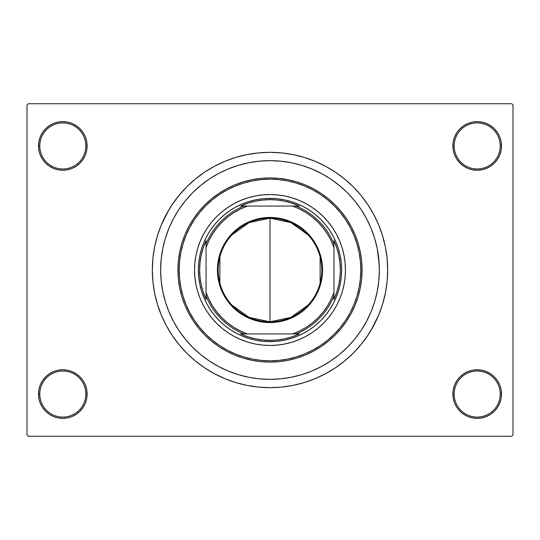 <?xml version="1.0" encoding="UTF-8"?>
<svg xmlns="http://www.w3.org/2000/svg" width="540" height="540" viewBox="0 0 540 540"><rect width="100%" height="100%" fill="white"/><g stroke="black" fill="none" stroke-linecap="round" stroke-linejoin="round"><path stroke-width="0.81" d="M452.891 394.058L454.167 394.058A23.024 23.024 0 0 0 477.191 417.076A23.024 23.024 0 0 0 500.209 394.058A23.024 23.024 0 0 0 477.191 371.034A23.024 23.024 0 0 0 454.167 394.058L452.891 394.058A24.3 24.3 0 0 1 477.191 369.758A24.3 24.3 0 0 1 501.491 394.058L500.209 394.058A23.024 23.024 0 0 1 477.191 417.076A23.024 23.024 0 0 1 454.167 394.058A23.024 23.024 0 0 1 477.191 371.034A23.024 23.024 0 0 1 500.209 394.058L501.491 394.058L501.026 389.32L499.642 384.757L497.394 380.558L494.37 376.873L490.691 373.856L486.486 371.608L481.93 370.224L477.191 369.758L472.446 370.224L467.89 371.608L463.691 373.856L460.006 376.873L456.982 380.558L454.741 384.757L453.357 389.32L452.891 394.058L453.357 398.797L454.741 403.36L456.982 407.558L460.006 411.244L463.691 414.261L467.89 416.509L472.446 417.893L477.191 418.358L481.93 417.893L486.486 416.509L490.691 414.261L494.37 411.244L497.394 407.558L499.642 403.36L501.026 398.797L501.491 394.058A24.3 24.3 0 0 1 477.191 418.358A24.3 24.3 0 0 1 452.891 394.058L453.357 398.797M85.833 394.058A23.024 23.024 0 0 0 62.809 371.034A23.024 23.024 0 0 0 39.791 394.058L38.509 394.058A24.3 24.3 0 0 1 62.809 369.758A24.3 24.3 0 0 1 87.109 394.058L85.833 394.058A23.024 23.024 0 0 1 62.809 417.076A23.024 23.024 0 0 1 39.791 394.058A23.024 23.024 0 0 1 62.809 371.034A23.024 23.024 0 0 1 85.833 394.058L87.109 394.058L86.643 389.32L85.259 384.757L83.018 380.558L79.994 376.873L76.309 373.856L72.11 371.608L67.554 370.224L62.809 369.758L58.07 370.224L53.514 371.608L49.309 373.856L45.63 376.873L42.606 380.558L40.358 384.757L38.975 389.32L38.509 394.058L38.975 398.797L40.358 403.36L42.606 407.558L45.63 411.244L49.309 414.261L53.514 416.509L58.07 417.893L62.809 418.358L67.554 417.893L72.11 416.509L76.309 414.261L79.994 411.244L83.018 407.558L85.259 403.36L86.643 398.797L87.109 394.058A24.3 24.3 0 0 1 62.809 418.358A24.3 24.3 0 0 1 38.509 394.058L39.791 394.058A23.024 23.024 0 0 0 62.809 417.076A23.024 23.024 0 0 0 85.833 394.058M87.109 145.942A24.3 24.3 0 0 1 62.809 170.242A24.3 24.3 0 0 1 38.509 145.942L39.791 145.942A23.024 23.024 0 0 0 62.809 168.966A23.024 23.024 0 0 0 85.833 145.942A23.024 23.024 0 0 0 62.809 122.924A23.024 23.024 0 0 0 39.791 145.942L38.509 145.942A24.3 24.3 0 0 1 62.809 121.642A24.3 24.3 0 0 1 87.109 145.942L85.833 145.942A23.024 23.024 0 0 1 62.809 168.966A23.024 23.024 0 0 1 39.791 145.942A23.024 23.024 0 0 1 62.809 122.924A23.024 23.024 0 0 1 85.833 145.942L87.109 145.942L86.643 141.203L85.259 136.64L83.018 132.442L79.994 128.756L76.309 125.739L72.11 123.491L67.554 122.108L62.809 121.642L58.07 122.108L53.514 123.491L49.309 125.739L45.63 128.756L42.606 132.442L40.358 136.64L38.975 141.203L38.509 145.942L38.975 150.68L40.358 155.243L42.606 159.442L45.63 163.127L49.309 166.144L53.514 168.392L58.07 169.776L62.809 170.242L67.554 169.776L72.11 168.392L76.309 166.144L79.994 163.127L83.018 159.442L85.259 155.243L86.643 150.68L87.109 145.942L86.643 141.203M500.209 145.942A23.024 23.024 0 0 0 477.191 122.924A23.024 23.024 0 0 0 454.167 145.942L452.891 145.942A24.3 24.3 0 0 1 477.191 121.642A24.3 24.3 0 0 1 501.491 145.942L500.209 145.942A23.024 23.024 0 0 1 477.191 168.966A23.024 23.024 0 0 1 454.167 145.942A23.024 23.024 0 0 1 477.191 122.924A23.024 23.024 0 0 1 500.209 145.942L501.491 145.942L501.026 141.203L499.642 136.64L497.394 132.442L494.37 128.756L490.691 125.739L486.486 123.491L481.93 122.108L477.191 121.642L472.446 122.108L467.89 123.491L463.691 125.739L460.006 128.756L456.982 132.442L454.741 136.64L453.357 141.203L452.891 145.942L453.357 150.68L454.741 155.243L456.982 159.442L460.006 163.127L463.691 166.144L467.89 168.392L472.446 169.776L477.191 170.242L481.93 169.776L486.486 168.392L490.691 166.144L494.37 163.127L497.394 159.442L499.642 155.243L501.026 150.68L501.491 145.942A24.3 24.3 0 0 1 477.191 170.242A24.3 24.3 0 0 1 452.891 145.942L454.167 145.942A23.024 23.024 0 0 0 477.191 168.966A23.024 23.024 0 0 0 500.209 145.942M378.824 259.281L377.251 248.67L374.639 238.255L371.027 228.157L366.437 218.45L360.923 209.25L354.53 200.63L347.321 192.679L339.37 185.47L330.75 179.078L321.55 173.563L311.843 168.973L301.745 165.362L291.33 162.749L280.719 161.177L270 160.65L259.281 161.177L248.67 162.749L238.255 165.362L228.157 168.973L218.45 173.563L209.25 179.078L200.63 185.47L192.679 192.679L185.47 200.63L179.078 209.25L173.563 218.45L168.973 228.157L165.362 238.255L162.749 248.67L161.177 259.281L160.65 270L161.177 280.719L162.749 291.33L165.362 301.745L168.973 311.843L173.563 321.55L179.078 330.75L185.47 339.37L192.679 347.321L200.63 354.53L209.25 360.923L218.45 366.437L228.157 371.027L238.255 374.639L248.67 377.251L259.281 378.824L270 379.35L280.719 378.824L291.33 377.251L301.745 374.639L311.843 371.027L321.55 366.437L330.75 360.923L339.37 354.53L347.321 347.321L354.53 339.37L360.923 330.75L366.437 321.55L371.027 311.843L374.639 301.745L377.251 291.33L378.824 280.733L379.35 270A109.35 109.35 0 0 1 270 379.35A109.35 109.35 0 0 1 160.65 270A109.35 109.35 0 0 1 270 160.65A109.35 109.35 0 0 1 379.35 270L378.824 259.281L379.35 270L378.824 280.719L377.251 291.33L374.639 301.745L371.027 311.843L366.437 321.55L360.923 330.75L354.53 339.37L347.321 347.321L339.37 354.53L330.75 360.923L321.55 366.437L311.843 371.027L301.745 374.639L291.33 377.251L280.719 378.824L270 379.35L259.281 378.824L248.67 377.251L238.255 374.639L228.157 371.027L218.45 366.437L209.25 360.923L200.63 354.53L192.679 347.321L185.47 339.37L179.078 330.75L173.563 321.55L168.973 311.843L165.362 301.745L162.749 291.33L161.177 280.719L160.65 270A109.35 109.35 0 0 1 270 160.65A109.35 109.35 0 0 1 379.35 270A109.35 109.35 0 0 1 270 379.35A109.35 109.35 0 0 1 160.65 270L161.177 259.281L162.749 248.67L165.362 238.255L168.973 228.157L173.563 218.45L179.078 209.25L185.47 200.63L192.679 192.679L200.63 185.47L209.25 179.078L218.45 173.563L228.157 168.973L238.255 165.362L248.67 162.749L259.281 161.177L270 160.65L280.719 161.177L291.33 162.749L301.745 165.362L311.843 168.973L321.55 173.563L330.75 179.078L339.37 185.47L347.321 192.679L354.53 200.63L360.923 209.25L366.437 218.45L371.027 228.157L374.639 238.255L377.251 248.67L379.215 264.546M370.926 330.494L378.709 315.029L382.597 304.155L385.405 292.957L387.099 281.536L387.666 270A117.666 117.666 0 0 1 270 387.666A117.666 117.666 0 0 1 152.334 270A117.666 117.666 0 0 1 270 152.334A117.666 117.666 0 0 1 387.666 270L387.099 258.464L385.405 247.043L382.597 235.845L378.709 224.971L373.768 214.535L369.92 207.866M511.724 436.266L28.276 436.266L27 434.983L27 105.017L28.276 103.734L511.724 103.734L28.276 103.734L27 105.017L27 434.983L28.276 436.266L511.724 436.266L513 434.983L513 105.017L513 434.983L511.724 436.266M376.61 294.327L376.933 292.849M314.57 170.147L311.337 168.764M292.207 377.069L293.125 376.88M314.577 369.853L319.599 367.457M511.724 103.734L513 105.017L511.724 103.734M169.074 209.507L161.291 224.971L157.403 235.845L154.595 247.043L152.901 258.464L152.334 270L152.901 281.536L154.595 292.957L157.403 304.155L161.291 315.029L166.232 325.465L170.08 332.134M166.232 325.465L172.166 335.367L179.044 344.642L186.8 353.201L195.359 360.956L204.633 367.835L214.535 373.768L224.971 378.709L235.845 382.597L247.043 385.405L258.464 387.099L270 387.666L277.695 387.41M382.597 304.155L384.588 296.716M373.768 214.535L367.835 204.633L360.956 195.359L353.201 186.8L344.642 179.044L335.367 172.166L325.465 166.232L315.029 161.291L304.155 157.403L292.957 154.595L281.536 152.901L270 152.334L262.305 152.591M157.403 235.845L155.412 243.284M499.642 136.64L497.394 132.442L494.37 128.756M486.486 123.491L481.93 122.108L477.191 121.642L472.446 122.108L467.89 123.491M463.691 125.739L460.006 128.756M453.357 141.203L452.891 145.942M72.11 123.491L67.554 122.108L62.809 121.642L58.07 122.108L53.514 123.491M40.358 155.243L42.606 159.442L45.63 163.127M76.309 166.144L79.994 163.127M40.358 403.36L42.606 407.558L45.63 411.244M53.514 416.509L58.07 417.893L62.809 418.358L67.554 417.893L72.11 416.509M76.309 414.261L79.994 411.244M86.643 398.797L87.109 394.058M499.642 384.757L497.394 380.558L494.37 376.873M463.691 373.856L460.006 376.873M467.89 416.509L472.446 417.893L477.191 418.358L481.93 417.893L486.486 416.509M270 152.334L258.464 152.901L247.043 154.595L235.845 157.403L224.971 161.291L214.535 166.232L204.633 172.166L195.359 179.044L186.8 186.8L179.044 195.359L172.166 204.633L166.232 214.535M270 387.666L281.536 387.099L292.957 385.405L304.155 382.597L315.029 378.709L325.465 373.768L335.367 367.835L344.642 360.956L353.201 353.201L360.956 344.642L367.835 335.367L373.768 325.465M376.441 295.063L376.184 296.123M344.014 284.688A75.458 75.458 0 0 0 345.458 270A75.458 75.458 0 0 1 270 345.458A75.458 75.458 0 0 1 194.542 270A75.458 75.458 0 0 0 195.986 284.688M196 284.749A75.458 75.458 0 0 0 200.259 298.816M200.306 298.931A75.458 75.458 0 0 0 241.07 339.694M241.184 339.741A75.458 75.458 0 0 0 255.251 344M255.312 344.014A75.458 75.458 0 0 0 284.688 344.014M284.749 344A75.458 75.458 0 0 0 298.816 339.741M298.931 339.694A75.458 75.458 0 0 0 339.694 298.931M339.741 298.816A75.458 75.458 0 0 0 344 284.749M177.917 270L179.192 270A90.808 90.808 0 0 1 270 179.192A90.808 90.808 0 0 1 360.808 270L362.084 270A92.084 92.084 0 0 0 270 177.917A92.084 92.084 0 0 0 177.917 270A92.084 92.084 0 0 1 270 177.917A92.084 92.084 0 0 1 362.084 270L361.638 279.025L360.315 287.962L358.121 296.73L355.077 305.242L351.209 313.409L346.565 321.158L341.179 328.415L335.111 335.111L328.415 341.179L321.158 346.565L313.409 351.209L305.242 355.077L296.73 358.121L287.962 360.315L279.025 361.638L270 362.084L260.975 361.638L252.038 360.315L243.27 358.121L234.758 355.077L226.591 351.209L218.842 346.565L211.585 341.179L204.89 335.111L198.821 328.415L193.435 321.158L188.791 313.409L184.923 305.242L181.879 296.73L179.685 287.962L178.362 279.025L177.917 270L178.362 260.975L179.685 252.038L181.879 243.27L184.923 234.758L188.791 226.591L193.435 218.842L198.821 211.585L204.89 204.89L211.585 198.821L218.842 193.435L226.591 188.791L234.758 184.923L243.27 181.879L252.038 179.685L260.975 178.362L270 177.917L279.025 178.362L287.962 179.685L296.73 181.879L305.242 184.923L313.409 188.791L321.158 193.435L328.415 198.821L335.111 204.89L341.179 211.585L346.565 218.842L351.209 226.591L355.077 234.758L358.121 243.27L360.315 252.038L361.638 260.975L362.084 270A92.084 92.084 0 0 1 270 362.084A92.084 92.084 0 0 1 177.917 270A92.084 92.084 0 0 0 270 362.084A92.084 92.084 0 0 0 362.084 270L360.808 270L360.369 261.097L359.06 252.288L356.893 243.641L353.896 235.251L350.082 227.191L345.499 219.55L340.193 212.396L334.206 205.794L327.605 199.807L320.45 194.501L312.809 189.918L304.749 186.104L296.359 183.107L287.712 180.941L278.903 179.631L270 179.192L261.097 179.631L252.288 180.941L243.641 183.107L235.251 186.104L227.191 189.918L219.55 194.501L212.396 199.807L205.794 205.794L199.807 212.396L194.501 219.55L189.918 227.191L186.104 235.251L183.107 243.641L180.941 252.288L179.631 261.097L179.192 270L179.631 278.903L180.941 287.712L183.107 296.359L186.104 304.749L189.918 312.809L194.501 320.45L199.807 327.605L205.794 334.206L212.396 340.193L219.55 345.499L227.191 350.082L235.251 353.896L243.641 356.893L252.288 359.06L261.097 360.369L270 360.808L278.903 360.369L287.712 359.06L296.359 356.893L304.749 353.896L312.809 350.082L320.45 345.499L327.605 340.193L334.206 334.206L340.193 327.605L345.499 320.45L350.082 312.809L353.896 304.749L356.893 296.359L359.06 287.712L360.369 278.903L360.808 270A90.808 90.808 0 0 1 270 360.808A90.808 90.808 0 0 1 179.192 270L177.917 270M249.21 201.46L256.028 199.753L262.98 198.727L270 198.376L277.02 198.727L283.973 199.753L290.79 201.46L297.405 203.83L303.764 206.834L309.791 210.451L315.434 214.637L320.645 219.355L325.363 224.566L329.549 230.209L333.166 236.237L336.17 242.595L338.54 249.21L340.247 256.028L341.273 262.98L341.624 270L341.273 277.02L340.247 283.973L338.54 290.79L336.17 297.405L333.166 303.764L329.549 309.791L325.363 315.434L320.645 320.645L315.434 325.363L309.791 329.549L303.764 333.166L297.405 336.17L290.79 338.54L283.973 340.247L277.02 341.273L270 341.624L262.98 341.273L256.028 340.247L249.21 338.54L242.595 336.17L236.237 333.166L230.209 329.549L224.566 325.363L219.355 320.645L214.637 315.434L210.451 309.791L206.834 303.764L203.83 297.405L201.46 290.79L199.753 283.973L198.727 277.02L198.376 270L198.727 262.98L199.753 256.028L201.46 249.21L203.83 242.595L206.834 236.237L210.451 230.209L214.637 224.566L219.355 219.355L224.566 214.637L230.209 210.451L236.237 206.834L242.595 203.83L249.21 201.46L256.028 199.753M195.986 255.312A75.458 75.458 0 0 0 194.542 270L194.906 262.602L195.993 255.278L197.788 248.096L200.286 241.124L203.452 234.428L207.259 228.076L211.673 222.129L216.641 216.641L222.129 211.673L228.076 207.259L234.428 203.452L241.124 200.286L248.096 197.788L255.278 195.993L262.602 194.906L270 194.542L277.398 194.906L284.722 195.993L291.904 197.788L298.877 200.286L305.572 203.452L311.924 207.259L317.871 211.673L323.359 216.641L328.327 222.129L332.741 228.076L336.548 234.428L339.714 241.124L342.212 248.096L344.007 255.278L345.094 262.602L345.458 270L345.094 277.398L344.007 284.722L342.212 291.904L339.714 298.877L336.548 305.572L332.741 311.924L328.327 317.871L323.359 323.359L317.871 328.327L311.924 332.741L305.572 336.548L298.877 339.714L291.904 342.212L284.722 344.007L277.398 345.094L270 345.458L262.602 345.094L255.278 344.007L248.096 342.212L241.124 339.714L234.428 336.548L228.076 332.741L222.129 328.327L216.641 323.359L211.673 317.871L207.259 311.924L203.452 305.572L200.286 298.877L197.788 291.904L195.993 284.722L194.906 277.398L194.542 270A75.458 75.458 0 0 1 270 194.542A75.458 75.458 0 0 1 345.458 270A75.458 75.458 0 0 0 344.014 255.312M290.79 338.54L283.973 340.247M201.46 290.79L199.753 283.973M338.54 249.21L340.247 256.028M344 255.251A75.458 75.458 0 0 0 339.741 241.184M339.694 241.07A75.458 75.458 0 0 0 298.931 200.306M298.816 200.259A75.458 75.458 0 0 0 284.749 196M284.688 195.986A75.458 75.458 0 0 0 255.312 195.986M255.251 196A75.458 75.458 0 0 0 241.184 200.259M241.07 200.306A75.458 75.458 0 0 0 200.306 241.07M200.259 241.184A75.458 75.458 0 0 0 196 255.251M308.131 305.06L290.824 317.425L270 321.8A51.8 51.8 0 0 0 321.8 270A51.8 51.8 0 0 0 270 218.201L270 217.438A52.562 52.562 0 0 1 322.562 270A52.562 52.562 0 0 1 270 322.562L270 218.201A51.8 51.8 0 0 1 321.8 270A51.8 51.8 0 0 1 270 321.8L249.176 317.425L231.869 305.06M231.869 234.941L249.176 222.575L270 218.201L290.824 222.575L308.131 234.941M320.119 256.918L320.119 283.082M243.911 206.05L240.698 206.05A70.342 70.342 0 0 1 270 199.658L270 198.376A71.624 71.624 0 0 0 198.376 270A71.624 71.624 0 0 0 270 341.624L270 340.342A70.342 70.342 0 0 1 240.698 333.95L299.302 333.95A70.342 70.342 0 0 1 270 340.342L277.54 339.937L284.999 338.722L292.282 336.724L299.302 333.95L296.089 333.95A69.066 69.066 0 0 0 333.95 296.089L333.95 240.698A70.342 70.342 0 0 1 333.95 299.302L336.724 292.282L338.722 284.999L339.937 277.54L340.342 270L339.937 262.46L338.722 255.001L336.724 247.718L333.95 240.698L333.95 243.911A69.066 69.066 0 0 0 296.089 206.05L240.698 206.05L247.718 203.276L255.001 201.278L262.46 200.063L270 199.658A70.342 70.342 0 0 1 299.302 206.05L292.282 203.276L284.999 201.278L277.54 200.063L270 199.658L270 198.376A71.624 71.624 0 0 1 341.624 270A71.624 71.624 0 0 1 270 341.624A71.624 71.624 0 0 1 198.376 270A71.624 71.624 0 0 1 270 198.376A71.624 71.624 0 0 1 341.624 270A71.624 71.624 0 0 1 270 341.624L270 340.342L262.46 339.937L255.001 338.722L247.718 336.724L240.698 333.95L243.911 333.95A69.066 69.066 0 0 1 206.05 296.089L206.05 299.302A70.342 70.342 0 0 1 206.05 240.698L206.05 299.302L203.276 292.282L201.278 284.999L200.063 277.54L199.658 270L200.063 262.46L201.278 255.001L203.276 247.718L206.05 240.698L206.05 243.911A69.066 69.066 0 0 1 243.911 206.05A69.066 69.066 0 0 0 206.05 243.911L206.05 292.484L208.96 299.477L212.632 306.106L217.019 312.282L222.068 317.932L227.718 322.981L233.894 327.368L240.523 331.04L247.516 333.95L292.484 333.95L299.477 331.04L306.106 327.368L312.282 322.981L317.932 317.932L322.981 312.282L327.368 306.106L331.04 299.477L333.95 292.484L333.95 247.516L331.04 240.523L327.368 233.894L322.981 227.718L317.932 222.068L312.282 217.019L306.106 212.632L299.477 208.96L292.484 206.05L247.516 206.05L240.523 208.96L233.894 212.632L227.718 217.019L222.068 222.068L217.019 227.718L212.632 233.894L208.96 240.523L206.05 247.516A67.784 67.784 0 0 1 247.516 206.05L243.911 206.05M333.95 299.302L333.95 296.089A69.066 69.066 0 0 1 296.089 333.95L292.484 333.95A67.784 67.784 0 0 0 333.95 292.484L333.95 299.302M299.302 206.05L296.089 206.05A69.066 69.066 0 0 1 333.95 243.911L333.95 247.516A67.784 67.784 0 0 0 292.484 206.05L299.302 206.05M270 217.438L280.253 218.444L290.115 221.434L299.201 226.294L307.172 232.828L313.706 240.8L318.566 249.885L321.557 259.747L322.562 270L321.557 280.253L318.566 290.115L316.359 294.779L310.635 303.345L307.172 307.172L299.201 313.706L290.115 318.566L280.253 321.557L275.15 322.312L264.85 322.312L259.747 321.557L249.885 318.566L245.221 316.359L236.655 310.635L229.365 303.345L223.641 294.779L221.434 290.115L218.444 280.253L217.688 275.15L217.688 264.85L219.699 254.738L223.641 245.221L229.365 236.655L232.828 232.828L240.8 226.294L249.885 221.434L259.747 218.444L270 217.438L270 321.8A51.8 51.8 0 0 1 218.201 270A51.8 51.8 0 0 1 270 218.201A51.8 51.8 0 0 0 218.201 270A51.8 51.8 0 0 0 270 321.8L270 322.562A52.562 52.562 0 0 1 217.438 270A52.562 52.562 0 0 1 270 217.438M219.881 283.082L219.881 256.918M206.05 296.089A69.066 69.066 0 0 0 243.911 333.95L247.516 333.95A67.784 67.784 0 0 1 206.05 292.484L206.05 296.089"/></g></svg>
